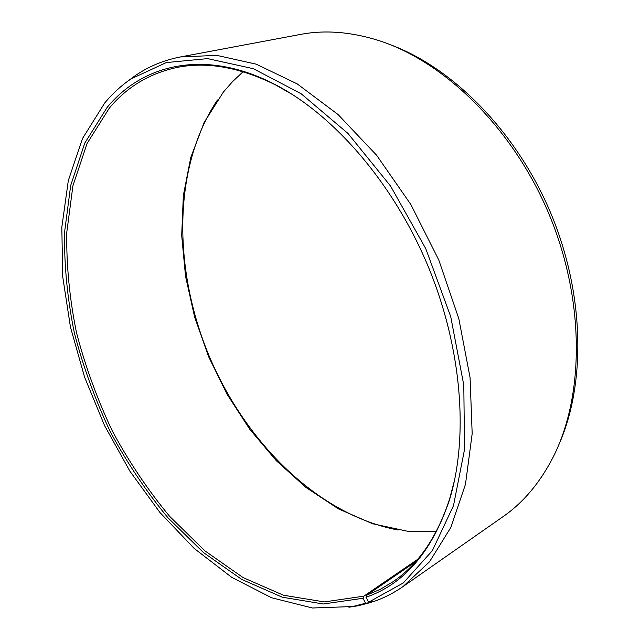 <?xml version="1.0" encoding="UTF-8"?>
<svg xmlns="http://www.w3.org/2000/svg" width="640" height="640" viewBox="0 0 640 640"><rect width="100%" height="100%" fill="white"/><g stroke="black" fill="none" stroke-linecap="round" stroke-linejoin="round"><path stroke-width="0.96" d="M243.096 71.728L232.448 81.72L223.408 92.032L204.096 122.56L190.76 157.504L183.344 195.56L181.696 235.536L185.552 276.352L194.632 317.04L208.616 356.688L227.144 394.416L249.856 429.376L276.312 460.704L306.016 487.504L338.384 508.84L372.68 523.776L408 531.344L436.28 531.496M293.032 94.896L275.68 84.984C239.848 67.256 206.984 61.416 177.088 67.448C149.592 73.328 127 86.888 109.312 108.128L87.048 143.536L72.928 185.752L66.744 232.592C66.336 265.432 69.584 298.8 76.504 332.704C85.336 366.448 97.28 399.216 112.328 431.016C128.976 461.872 148.104 490.344 169.728 516.44L204.872 550.832L243.168 577.64L283.48 595.232L324.328 601.92L363.848 596.152L417.552 559.432M403.008 586.576L429.56 561.728L450.864 527.408L465.48 484.288L472.176 433.68L470.072 377.616L458.832 318.704L438.776 259.976L410.864 204.544L376.656 155.288L338.08 114.544L297.248 83.912L256.216 64.168L216.792 55.368L180.456 56.944L300.464 34.424C324.6 29.8 350.424 31.76 377.944 40.288C443.872 61.016 512.584 127.488 548.84 213.728C585.064 299.984 584.448 395.584 553.12 457.176C539.952 482.8 523.272 502.616 503.08 516.624L403.008 586.576C393.816 592.96 384.152 597.912 374.024 601.424L368.624 602.208L366 597.256C403.984 584.16 431.728 551.968 449.24 500.672C468.936 437.704 462.168 347.512 427.448 264.736C392.616 182 332.936 114.04 274.176 84.04C205.24 48.584 142.896 63.904 107.104 107.448L84.8 143.064L70.68 185.512L64.528 232.6C64.144 265.6 67.44 299.136 74.408 333.2C83.296 367.104 95.296 400.032 110.416 431.984C127.136 462.992 146.344 491.616 168.048 517.848L203.336 552.448L241.792 579.448L282.272 597.192L323.304 603.992L363.016 598.272L363.848 596.152M368.624 602.208L403.304 582.952L432.368 550.64L453.488 505.664L464.504 449.584L463.808 385.232L450.728 316.64L425.744 248.616L390.584 186.096L347.936 133.4L301.08 93.704L253.32 68.688L207.616 58.616L166.296 62.576L130.984 78.904C121.224 85.624 112.472 93.648 104.736 102.96L82.536 138.456L68.312 180.576L61.824 227.224L62.696 276.568L70.44 327.008L84.568 377.112L104.56 425.584L129.888 471.16L159.984 512.56L194.192 548.44L231.728 577.352L271.576 597.744L312.448 608L352.696 606.544L365.568 603.232L363.016 598.272M180.456 56.944C163.696 60.2 148.608 66.448 135.192 75.688L127.848 81.128M558.512 445.488C585.984 384.592 584.84 294.336 550.688 212.952C516.456 131.6 452.792 67.616 390.072 44.616M217.472 99.96C172.16 167.688 173.112 269.664 209.312 356.392C245.92 442.944 318.096 515 398.184 530.032M371.992 601.72L370.936 602.448L365.568 603.232M348.912 607.232L357.928 605.792L370.936 602.448M366 597.256L366.824 595.136L380.288 589.312L393.144 581.64C418.376 564.504 437.2 536.936 449.616 498.936L454.688 479.608M366.824 595.136L415.464 561.84M130.984 78.904L135.192 75.688M352.696 606.544L357.928 605.792M275.68 84.984L274.176 84.04M449.616 498.936L449.24 500.672"/></g></svg>
